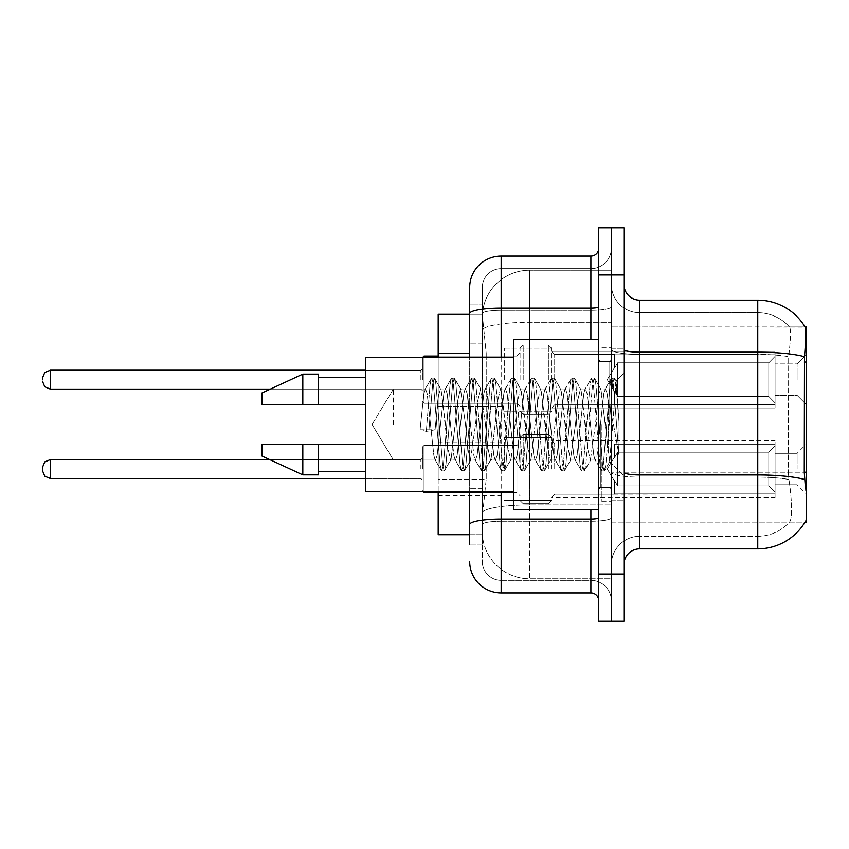 <?xml version="1.0" encoding="UTF-8"?>
<svg xmlns="http://www.w3.org/2000/svg" width="849" height="849" viewBox="0 0 849 849"><rect width="100%" height="100%" fill="white"/><g stroke="black" fill="none" stroke-linecap="round" stroke-linejoin="round"><path stroke-width="0.64" stroke-dasharray="4.25 3.18" d="M806.55 379.641L806.55 354.447L806.55 379.641M797.105 379.641L797.105 363.892L797.105 379.641M806.55 469.051L806.55 443.857L806.55 469.051M797.105 469.051L797.105 453.302L797.105 469.051M504.306 379.641L504.306 348.154L504.306 379.641M438.19 379.641L438.19 352.876L438.19 379.641M504.306 469.051L504.306 437.564L504.306 469.051M438.19 469.051L438.19 442.287L438.19 469.051M551.532 379.641L551.532 348.154L551.532 379.641M551.532 469.051L551.532 437.564L551.532 469.051M775.063 379.641L775.063 351.306L775.063 407.976L775.063 379.641L775.063 407.976L775.063 379.641L775.063 407.976L775.063 379.641L775.063 407.976L775.063 379.641L775.063 407.976L775.063 379.641L775.063 407.976L775.063 379.641L775.063 407.976L775.063 379.641L775.063 407.976L775.063 379.641L775.063 407.976L775.063 379.641L775.063 407.976L775.063 379.641L775.063 407.976L775.063 379.641L775.063 407.976L775.063 379.641L775.063 407.976L775.063 379.641L775.063 407.976L775.063 379.641L775.063 407.976L775.063 379.641L775.063 407.976L775.063 379.641L775.063 407.976L775.063 379.641L775.063 407.976L775.063 379.641L775.063 402.914L768.769 396.504L617.648 396.504L768.769 396.504L768.769 362.778L617.648 362.778L617.648 396.504L617.648 362.778L614.506 368.222L617.648 362.778L768.769 362.778L768.769 396.504L775.063 402.914L775.063 354.755L775.063 404.517L775.063 354.755L614.506 354.755L775.063 354.755L775.063 356.357L768.769 362.778L775.063 356.357L775.063 404.517L614.506 404.517L775.063 404.517L775.063 402.914L768.769 396.504L617.648 396.504L614.506 391.049L617.648 396.504L768.769 396.504L768.769 362.778L617.648 362.778L617.648 396.504L617.648 362.778L614.506 368.222L614.506 354.447L614.506 368.222L617.648 362.778L768.769 362.778L768.769 396.504L775.063 402.914L775.063 354.755L775.063 404.517L775.063 354.755L614.506 354.755L775.063 354.755L775.063 356.357L768.769 362.778L775.063 356.357L775.063 404.517L614.506 404.824L614.506 391.049L614.506 404.517L775.063 404.517L775.063 402.914L768.769 396.504L617.648 396.504L614.506 391.049L617.648 396.504L768.769 396.504L768.769 362.778L617.648 362.778L617.648 396.504L617.648 362.778L614.506 368.222L614.506 354.447L614.506 368.222L617.648 362.778L768.769 362.778L768.769 396.504L775.063 402.914L775.063 354.755L775.063 404.517L775.063 354.755L614.506 354.755L775.063 354.755L775.063 356.357L768.769 362.778L775.063 356.357L775.063 404.517L614.506 404.824L614.506 391.049L614.506 404.517L775.063 404.517L775.063 402.914L768.769 396.504L617.648 396.504L614.506 391.049L617.648 396.504L768.769 396.504L768.769 362.778L617.648 362.778L617.648 396.504L617.648 362.778L614.506 368.222L614.506 354.447L614.506 368.222L617.648 362.778L768.769 362.778L768.769 396.504L775.063 402.914L775.063 354.755L775.063 404.517L775.063 354.755L614.506 354.755L775.063 354.755L775.063 356.357L768.769 362.778L775.063 356.357L775.063 404.517L614.506 404.824L614.506 391.049L614.506 404.517L775.063 404.517L775.063 402.914L768.769 396.504L617.648 396.504L614.506 391.049L617.648 396.504L768.769 396.504L768.769 362.778L617.648 362.778L617.648 396.504L617.648 362.778L614.506 368.222L614.506 354.447L614.506 368.222L617.648 362.778L768.769 362.778L768.769 396.504L775.063 402.914L775.063 354.755L775.063 404.517L775.063 354.755L614.506 354.755L775.063 354.755L775.063 356.357L768.769 362.778L775.063 356.357L775.063 404.517L614.506 404.824L614.506 391.049L614.506 404.517L775.063 404.517L775.063 402.914L768.769 396.504L617.648 396.504L614.506 391.049L617.648 396.504L768.769 396.504L768.769 362.778L617.648 362.778L617.648 396.504L617.648 362.778L614.506 368.222L614.506 354.447L614.506 368.222L617.648 362.778L768.769 362.778L768.769 396.504L775.063 402.914L775.063 354.755L775.063 404.517L775.063 354.755L614.506 354.755L775.063 354.755L775.063 356.357L768.769 362.778L775.063 356.357L775.063 404.517L614.506 404.824L614.506 391.049L614.506 404.517L775.063 404.517L775.063 402.914L768.769 396.504L617.648 396.504L614.506 391.049L617.648 396.504L768.769 396.504L768.769 362.778L617.648 362.778L617.648 396.504L617.648 362.778L614.506 368.222L614.506 354.447L614.506 368.222L617.648 362.778L768.769 362.778L768.769 396.504L775.063 402.914L775.063 354.755L775.063 404.517L775.063 354.755L614.506 354.755L775.063 354.755L775.063 356.357L768.769 362.778L775.063 356.357L775.063 404.517L614.506 404.824L614.506 391.049L614.506 404.517L775.063 404.517L775.063 402.914L768.769 396.504L617.648 396.504L614.506 391.049L617.648 396.504L768.769 396.504L768.769 362.778L617.648 362.778L617.648 396.504L617.648 362.778L614.506 368.222L614.506 354.447L614.506 368.222L617.648 362.778L768.769 362.778L768.769 396.504L775.063 402.914L775.063 354.755L775.063 404.517L775.063 354.755L614.506 354.755L775.063 354.755L775.063 356.357L768.769 362.778L775.063 356.357L775.063 404.517L614.506 404.824L614.506 391.049L614.506 404.517L775.063 404.517L775.063 402.914L768.769 396.504L617.648 396.504L614.506 391.049L617.648 396.504L768.769 396.504L768.769 362.778L617.648 362.778L617.648 396.504L617.648 362.778L614.506 368.222L614.506 354.447L614.506 368.222L617.648 362.778L768.769 362.778L768.769 396.504L775.063 402.914L775.063 354.755L775.063 404.517L775.063 354.755L614.506 354.755L775.063 354.755L775.063 356.357L768.769 362.778L775.063 356.357L775.063 404.517L614.506 404.824L614.506 391.049L614.506 404.517L775.063 404.517L775.063 402.914L768.769 396.504L617.648 396.504L614.506 391.049L617.648 396.504L768.769 396.504L768.769 362.778L617.648 362.778L617.648 396.504L617.648 362.778L614.506 368.222L614.506 354.447L614.506 368.222L617.648 362.778L768.769 362.778L768.769 396.504L775.063 402.914L775.063 354.755L775.063 404.517L775.063 354.755L614.506 354.755L775.063 354.755L775.063 356.357L768.769 362.778L775.063 356.357L775.063 404.517L614.506 404.824L614.506 391.049L614.506 404.517L775.063 404.517L775.063 402.914L768.769 396.504L617.648 396.504L614.506 391.049L617.648 396.504L768.769 396.504L768.769 362.778L617.648 362.778L617.648 396.504L617.648 362.778L614.506 368.222L614.506 354.447L614.506 368.222L617.648 362.778L768.769 362.778L768.769 396.504L775.063 402.914L775.063 354.755L775.063 404.517L775.063 354.755L614.506 354.755L775.063 354.755L775.063 356.357L768.769 362.778L775.063 356.357L775.063 404.517L614.506 404.824L614.506 391.049L614.506 404.517L775.063 404.517L775.063 402.914L768.769 396.504L617.648 396.504L614.506 391.049L617.648 396.504L768.769 396.504L768.769 362.778L617.648 362.778L617.648 396.504L617.648 362.778L614.506 368.222L614.506 354.447L614.506 368.222L617.648 362.778L768.769 362.778L768.769 396.504L775.063 402.914L775.063 354.755L775.063 404.517L775.063 354.755L614.506 354.755L775.063 354.755L775.063 356.357L768.769 362.778L775.063 356.357L775.063 404.517L614.506 404.824L614.506 391.049L614.506 404.517L775.063 404.517L775.063 402.914L768.769 396.504L617.648 396.504L614.506 391.049L617.648 396.504L768.769 396.504L768.769 362.778L617.648 362.778L617.648 396.504L617.648 362.778L614.506 368.222L614.506 354.447L614.506 368.222L617.648 362.778L768.769 362.778L768.769 396.504L775.063 402.914L775.063 354.755L775.063 404.517L775.063 354.755L614.506 354.755L775.063 354.755L775.063 356.357L768.769 362.778L775.063 356.357L775.063 404.517L614.506 404.824L614.506 391.049L614.506 404.517L775.063 404.517L775.063 402.914L768.769 396.504L617.648 396.504L614.506 391.049L617.648 396.504L768.769 396.504L768.769 362.778L617.648 362.778L617.648 396.504L617.648 362.778L614.506 368.222L614.506 354.447L614.506 368.222L617.648 362.778L768.769 362.778L768.769 396.504L775.063 402.914L775.063 354.755L775.063 404.517L775.063 354.755L614.506 354.755L775.063 354.755L775.063 356.357L768.769 362.778L775.063 356.357L775.063 404.517L614.506 404.824L614.506 391.049L614.506 404.517L775.063 404.517L775.063 402.914L768.769 396.504L617.648 396.504L614.506 391.049L617.648 396.504L768.769 396.504L768.769 362.778L617.648 362.778L617.648 396.504L617.648 362.778L614.506 368.222L614.506 354.447L614.506 368.222L617.648 362.778L768.769 362.778L768.769 396.504L775.063 402.914L775.063 354.755L775.063 404.517L775.063 354.755L614.506 354.755L775.063 354.755L775.063 356.357L768.769 362.778L775.063 356.357L775.063 404.517L614.506 404.824L614.506 391.049L614.506 404.517L775.063 404.517L775.063 402.914L768.769 396.504L617.648 396.504L614.506 391.049L617.648 396.504L768.769 396.504L768.769 362.778L617.648 362.778L617.648 396.504L617.648 362.778L614.506 368.222L614.506 354.447L614.506 368.222L617.648 362.778L768.769 362.778L768.769 396.504L775.063 402.914L775.063 354.755L775.063 404.517L775.063 354.755L614.506 354.755L775.063 354.755L775.063 356.357L768.769 362.778L775.063 356.357L775.063 404.517L614.506 404.824L614.506 391.049L614.506 404.517L775.063 404.517L775.063 402.914L768.769 396.504L617.648 396.504L614.506 391.049L617.648 396.504L768.769 396.504L768.769 362.778L617.648 362.778L617.648 396.504L617.648 362.778L614.506 368.222L614.506 354.447L614.506 368.222L617.648 362.778L768.769 362.778L768.769 396.504L775.063 402.914L775.063 354.755L775.063 404.517L775.063 354.755L614.506 354.755L775.063 354.755L775.063 356.357L768.769 362.778L775.063 356.357L775.063 404.517L614.506 404.824L614.506 391.049L614.506 404.517L775.063 404.517L775.063 402.914L768.769 396.504L617.648 396.504L614.506 391.049L617.648 396.504L768.769 396.504L768.769 362.778L617.648 362.778L617.648 396.504L617.648 362.778L614.506 368.222L614.506 354.447L614.506 368.222L617.648 362.778L768.769 362.778L768.769 396.504L775.063 402.914L775.063 354.755L775.063 404.517L775.063 354.755L614.506 354.755L775.063 354.755L775.063 356.357L768.769 362.778L775.063 356.357L775.063 379.641M775.063 469.051L775.063 440.716L775.063 497.387L775.063 444.176L775.063 469.051L775.063 445.767L768.769 452.188L617.648 452.188L617.648 485.915L617.648 452.188L614.506 457.632L617.648 452.188L768.769 452.188L768.769 485.915L768.769 452.188L775.063 445.767L775.063 444.176L614.506 444.176L775.063 444.176L775.063 493.927L775.063 444.176L775.063 469.051L775.063 445.767L768.769 452.188L617.648 452.188L617.648 485.915L614.506 480.47L617.648 485.915L768.769 485.915L775.063 492.335L768.769 485.915L617.648 485.915L617.648 452.188L614.506 457.632L614.506 443.857L614.506 457.632L617.648 452.188L768.769 452.188L768.769 485.915L768.769 452.188L775.063 445.767L775.063 444.176L614.506 444.176L775.063 444.176L775.063 493.927L614.506 493.927L775.063 493.927L775.063 444.176L775.063 469.051L775.063 445.767L768.769 452.188L617.648 452.188L617.648 485.915L614.506 480.47L614.506 494.235L614.506 480.47L617.648 485.915L768.769 485.915L775.063 492.335L768.769 485.915L617.648 485.915L617.648 452.188L614.506 457.632L614.506 443.857L614.506 457.632L617.648 452.188L768.769 452.188L768.769 485.915L768.769 452.188L775.063 445.767L775.063 444.176L614.506 444.176L775.063 444.176L775.063 493.927L614.506 493.927L775.063 493.927L775.063 444.176L775.063 469.051L775.063 445.767L768.769 452.188L617.648 452.188L617.648 485.915L614.506 480.47L614.506 494.235L614.506 480.47L617.648 485.915L768.769 485.915L775.063 492.335L768.769 485.915L617.648 485.915L617.648 452.188L614.506 457.632L614.506 443.857L614.506 457.632L617.648 452.188L768.769 452.188L768.769 485.915L768.769 452.188L775.063 445.767L775.063 444.176L614.506 444.176L775.063 444.176L775.063 493.927L614.506 493.927L775.063 493.927L775.063 444.176L775.063 469.051L775.063 445.767L768.769 452.188L617.648 452.188L617.648 485.915L614.506 480.47L614.506 494.235L614.506 480.47L617.648 485.915L768.769 485.915L775.063 492.335L768.769 485.915L617.648 485.915L617.648 452.188L614.506 457.632L614.506 443.857L614.506 457.632L617.648 452.188L768.769 452.188L768.769 485.915L768.769 452.188L775.063 445.767L775.063 444.176L614.506 444.176L775.063 444.176L775.063 493.927L614.506 493.927L775.063 493.927L775.063 444.176L775.063 469.051L775.063 445.767L768.769 452.188L617.648 452.188L617.648 485.915L614.506 480.47L614.506 494.235L614.506 480.47L617.648 485.915L768.769 485.915L775.063 492.335L768.769 485.915L617.648 485.915L617.648 452.188L614.506 457.632L614.506 443.857L614.506 457.632L617.648 452.188L768.769 452.188L768.769 485.915L768.769 452.188L775.063 445.767L775.063 444.176L614.506 444.176L775.063 444.176L775.063 493.927L614.506 493.927L775.063 493.927L775.063 444.176L775.063 469.051L775.063 445.767L768.769 452.188L617.648 452.188L617.648 485.915L614.506 480.47L614.506 494.235L614.506 480.47L617.648 485.915L768.769 485.915L775.063 492.335L768.769 485.915L617.648 485.915L617.648 452.188L614.506 457.632L614.506 443.857L614.506 457.632L617.648 452.188L768.769 452.188L768.769 485.915L768.769 452.188L775.063 445.767L775.063 444.176L614.506 444.176L775.063 444.176L775.063 493.927L614.506 493.927L775.063 493.927L775.063 444.176L775.063 469.051L775.063 445.767L768.769 452.188L617.648 452.188L617.648 485.915L614.506 480.47L614.506 494.235L614.506 480.47L617.648 485.915L768.769 485.915L775.063 492.335L768.769 485.915L617.648 485.915L617.648 452.188L614.506 457.632L614.506 443.857L614.506 457.632L617.648 452.188L768.769 452.188L768.769 485.915L768.769 452.188L775.063 445.767L775.063 444.176L614.506 444.176L775.063 444.176L775.063 493.927L614.506 493.927L775.063 493.927L775.063 444.176L775.063 469.051L775.063 445.767L768.769 452.188L617.648 452.188L617.648 485.915L614.506 480.47L614.506 494.235L614.506 480.47L617.648 485.915L768.769 485.915L775.063 492.335L768.769 485.915L617.648 485.915L617.648 452.188L614.506 457.632L614.506 443.857L614.506 457.632L617.648 452.188L768.769 452.188L768.769 485.915L768.769 452.188L775.063 445.767L775.063 444.176L614.506 444.176L775.063 444.176L775.063 493.927L614.506 493.927L775.063 493.927L775.063 444.176L775.063 469.051L775.063 445.767L768.769 452.188L617.648 452.188L617.648 485.915L614.506 480.47L614.506 494.235L614.506 480.47L617.648 485.915L768.769 485.915L775.063 492.335L768.769 485.915L617.648 485.915L617.648 452.188L614.506 457.632L614.506 443.857L614.506 457.632L617.648 452.188L768.769 452.188L768.769 485.915L768.769 452.188L775.063 445.767L775.063 444.176L614.506 444.176L775.063 444.176L775.063 493.927L614.506 493.927L775.063 493.927L775.063 444.176L775.063 469.051L775.063 445.767L768.769 452.188L617.648 452.188L617.648 485.915L614.506 480.47L614.506 494.235L614.506 480.47L617.648 485.915L768.769 485.915L775.063 492.335L768.769 485.915L617.648 485.915L617.648 452.188L614.506 457.632L614.506 443.857L614.506 457.632L617.648 452.188L768.769 452.188L768.769 485.915L768.769 452.188L775.063 445.767L775.063 444.176L614.506 444.176L775.063 444.176L775.063 493.927L614.506 493.927L775.063 493.927L775.063 444.176L775.063 469.051L775.063 445.767L768.769 452.188L617.648 452.188L617.648 485.915L614.506 480.47L614.506 494.235L614.506 480.47L617.648 485.915L768.769 485.915L775.063 492.335L768.769 485.915L617.648 485.915L617.648 452.188L614.506 457.632L614.506 443.857L614.506 457.632L617.648 452.188L768.769 452.188L768.769 485.915L768.769 452.188L775.063 445.767L775.063 444.176L614.506 444.176L775.063 444.176L775.063 493.927L614.506 493.927L775.063 493.927L775.063 444.176L775.063 469.051L775.063 445.767L768.769 452.188L617.648 452.188L617.648 485.915L614.506 480.47L614.506 494.235L614.506 480.47L617.648 485.915L768.769 485.915L775.063 492.335L768.769 485.915L617.648 485.915L617.648 452.188L614.506 457.632L614.506 443.857L614.506 457.632L617.648 452.188L768.769 452.188L768.769 485.915L768.769 452.188L775.063 445.767L775.063 444.176L614.506 444.176L775.063 444.176L775.063 493.927L614.506 493.927L775.063 493.927L775.063 444.176L775.063 469.051L775.063 445.767L768.769 452.188L617.648 452.188L617.648 485.915L614.506 480.47L614.506 494.235L614.506 480.47L617.648 485.915L768.769 485.915L775.063 492.335L768.769 485.915L617.648 485.915L617.648 452.188L614.506 457.632L614.506 443.857L614.506 457.632L617.648 452.188L768.769 452.188L768.769 485.915L768.769 452.188L775.063 445.767L775.063 444.176L614.506 444.176L775.063 444.176L775.063 493.927L614.506 493.927L775.063 493.927L775.063 444.176L775.063 469.051L775.063 445.767L768.769 452.188L617.648 452.188L617.648 485.915L614.506 480.47L614.506 494.235L614.506 480.47L617.648 485.915L768.769 485.915L775.063 492.335L768.769 485.915L617.648 485.915L617.648 452.188L614.506 457.632L614.506 443.857L614.506 457.632L617.648 452.188L768.769 452.188L768.769 485.915L768.769 452.188L775.063 445.767L775.063 444.176L614.506 444.176L775.063 444.176L775.063 493.927L614.506 493.927L775.063 493.927L775.063 444.176L775.063 469.051L775.063 445.767L768.769 452.188L617.648 452.188L617.648 485.915L614.506 480.47L614.506 494.235L614.506 480.47L617.648 485.915L768.769 485.915L775.063 492.335L768.769 485.915L617.648 485.915L617.648 452.188L614.506 457.632L614.506 443.857L614.506 457.632L617.648 452.188L768.769 452.188L768.769 485.915L768.769 452.188L775.063 445.767L775.063 444.176L614.506 444.176L775.063 444.176L775.063 493.927L614.506 493.927L775.063 493.927L775.063 444.176L775.063 469.051L775.063 445.767L768.769 452.188L617.648 452.188L617.648 485.915L614.506 480.47L614.506 494.235L614.506 480.47L617.648 485.915L768.769 485.915L775.063 492.335L768.769 485.915L617.648 485.915L617.648 452.188L614.506 457.632L614.506 443.857L614.506 457.632L617.648 452.188L768.769 452.188L768.769 485.915L768.769 452.188L775.063 445.767L775.063 444.176L614.506 444.176L775.063 444.176L775.063 493.927L614.506 493.927L775.063 493.927L775.063 444.176L775.063 469.051L775.063 445.767L768.769 452.188L617.648 452.188L617.648 485.915L614.506 480.47L614.506 494.235L614.506 480.47L617.648 485.915L768.769 485.915L775.063 492.335L768.769 485.915L617.648 485.915L617.648 452.188L614.506 457.632L614.506 443.857L614.506 457.632L617.648 452.188L768.769 452.188L768.769 485.915L768.769 452.188L775.063 445.767L775.063 444.176L614.506 444.176L775.063 444.176L775.063 493.927L614.506 493.927L775.063 493.927L775.063 444.176L775.063 469.051L775.063 445.767L768.769 452.188L617.648 452.188L617.648 485.915L614.506 480.47L614.506 494.235L614.506 480.47L617.648 485.915L768.769 485.915L775.063 492.335L768.769 485.915L617.648 485.915L617.648 452.188L614.506 457.632L614.506 443.857L614.506 457.632L617.648 452.188L768.769 452.188L768.769 485.915L768.769 452.188L775.063 445.767L775.063 444.176L614.506 444.176L775.063 444.176L775.063 493.927L614.506 493.927L775.063 493.927L775.063 469.051M469.677 314.31L482.381 314.31L482.338 314.958A47.226 47.226 0 0 1 529.5 270.237L611.354 270.237L611.354 322.259L611.354 270.237L529.5 270.237L529.5 322.259L529.5 270.237A47.226 47.226 0 0 0 482.338 314.958L482.381 314.31L438.19 314.31L438.19 479.271L486.212 479.271L482.465 515.799L486.212 479.271L486.212 353.333L486.212 479.271L438.19 479.271L438.19 534.69L482.381 534.69L482.274 531.548A47.226 47.226 0 0 0 529.5 578.763L611.354 578.763L611.354 504.868L611.354 578.763L529.5 578.763L529.5 504.868L529.5 578.763A47.226 47.226 0 0 1 482.274 531.548L482.274 521.933L482.381 534.69L469.677 534.69M482.465 515.799L482.274 521.933L482.465 515.799M623.951 564.596L623.951 472.224L623.951 564.596A15.738 15.738 0 0 1 639.69 548.857L757.754 548.857L757.754 477.149A42.503 7.376 180 0 1 788.923 479.505L788.328 472.214L788.923 479.505A42.503 7.376 180 0 0 757.754 477.149L757.754 536.271A42.503 42.503 0 0 0 789.846 521.626C792.159 517.519 792.159 505.611 789.846 485.893L788.923 479.505L789.846 485.893C792.159 505.59 792.159 517.497 789.846 521.626A42.503 42.503 0 0 1 757.754 536.271L757.754 352.176A55.1 9.572 180 0 1 804.491 356.676C805.86 339.526 806.062 329.656 805.117 327.098A55.1 55.1 0 0 0 757.754 300.143L757.754 352.176L639.69 352.176L639.69 300.143L757.754 300.143A55.1 55.1 0 0 1 805.117 327.098L611.354 326.897L806.55 326.897L806.55 522.103L611.354 522.103L611.354 472.214L611.354 522.103L805.001 522.103A55.1 55.1 0 0 0 805.276 521.626L805.001 522.103M806.55 362.024L611.354 362.024L611.354 472.214L611.354 326.897L611.354 362.024L804.268 362.024L804.268 472.214L805.276 485.893C806.868 505.579 806.868 517.497 805.276 521.626C806.868 517.519 806.868 505.611 805.276 485.893M611.354 322.259L611.354 504.868L611.354 322.259L529.5 322.259L611.354 322.259M482.338 314.958L486.212 353.333L482.338 314.958A47.226 47.226 0 0 1 529.5 270.237M438.19 491.401L438.19 357.599M623.951 424.5L623.951 348.939L623.951 424.5M611.354 424.5L611.354 501.632L611.354 424.5M601.909 424.5L601.909 501.632L601.909 424.5M611.354 485.893L611.354 349.438L611.354 485.893M639.69 548.857L639.69 354.362L757.754 354.362L639.69 354.362L639.69 312.729L757.754 312.729L639.69 312.729L639.69 477.149L757.754 477.149L757.754 312.729A42.503 42.503 0 0 1 789.602 327.098A42.503 42.503 0 0 0 757.754 312.729A42.503 42.503 0 0 1 789.602 327.098A42.503 42.503 0 0 0 757.754 312.729L757.754 354.362A42.503 7.376 180 0 1 788.668 356.676L788.328 472.214L788.668 356.676C790.695 339.568 791.013 329.709 789.602 327.098L789.602 327.098C791.013 329.677 790.695 339.536 788.668 356.676A42.503 7.376 180 0 0 757.754 354.362L757.754 477.149L639.69 477.149L639.69 536.271A28.335 28.335 0 0 0 611.354 564.596A28.335 28.335 0 0 1 639.69 536.271L757.754 536.271L639.69 536.271L639.69 352.176A15.738 2.738 0 0 1 623.951 349.438L623.951 472.224L623.951 349.438M611.354 284.404L611.354 349.438L611.354 284.404A28.335 28.335 0 0 0 639.69 312.729A28.335 28.335 0 0 1 611.354 284.404A28.335 28.335 0 0 0 639.69 312.729M611.354 274.959L611.354 227.734L623.951 227.734L623.951 274.959L611.354 274.959L611.354 227.734L598.757 227.734L598.757 274.959L611.354 274.959L611.354 574.041L611.354 274.959M598.757 274.959L598.757 621.266L611.354 621.266L611.354 574.041L611.354 621.266L623.951 621.266L623.951 274.959M804.491 356.676L804.268 362.024L788.328 362.024L804.268 362.024M639.69 300.143A15.738 15.738 0 0 1 623.951 284.404M805.001 326.897L789.432 326.897L805.001 326.897M469.677 544.135L482.274 544.135L482.274 304.865L482.274 544.135L469.677 544.135L469.677 488.716L469.677 524.502A31.487 5.465 180 0 1 501.165 519.036L590.893 519.036L590.893 592.931A7.874 7.874 0 0 1 598.757 600.805L598.757 248.195L598.757 600.805M469.677 561.454A31.487 31.487 0 0 0 501.165 592.931L501.165 580.345A18.89 18.89 0 0 1 482.274 561.454L482.274 313.568L482.274 561.454A18.89 18.89 0 0 0 501.165 580.345L590.893 580.345L590.893 529.967L590.893 580.345L501.165 580.345L501.165 521.222L590.893 521.222L590.893 529.967L590.893 521.222A20.461 3.555 0 0 0 611.354 517.667L611.354 306.733L611.354 517.667A20.461 3.555 0 0 1 590.893 521.222L590.893 310.288L590.893 521.222L501.165 521.222L501.165 268.655L590.893 268.655A20.461 20.461 0 0 0 611.354 248.195L611.354 306.733L611.354 248.195A20.461 20.461 0 0 1 590.893 268.655L590.893 310.288L590.893 268.655A20.461 20.461 0 0 0 611.354 248.195M598.757 424.5L598.757 509.506L598.757 424.5M482.274 287.546A18.89 18.89 0 0 1 501.165 268.655A18.89 18.89 0 0 0 482.274 287.546L482.274 313.568L482.274 287.546A18.89 18.89 0 0 1 501.165 268.655L501.165 256.069A31.487 31.487 0 0 0 469.677 287.546A31.487 31.487 0 0 1 501.165 256.069L590.893 256.069A7.874 7.874 0 0 0 598.757 248.195A7.874 7.874 0 0 1 590.893 256.069L590.893 519.036A7.874 1.369 0 0 0 598.757 517.667M501.165 592.931L590.893 592.931M598.757 306.733A7.874 1.369 -0 0 1 590.893 308.102L501.165 308.102A31.487 5.465 180 0 0 469.677 313.568L469.677 304.865L482.274 304.865L469.677 304.865L469.677 524.502M469.677 491.401L469.677 357.599M501.165 268.655L590.893 268.655M611.354 600.805A20.461 20.461 0 0 0 590.893 580.345A20.461 20.461 0 0 1 611.354 600.805A20.461 20.461 0 0 0 590.893 580.345M422.452 469.051L422.452 447.009L422.452 469.051M42.45 469.051L42.45 467.47L42.45 469.051M520.055 469.051L520.055 437.564L520.055 469.051M422.452 379.641L422.452 357.599L422.452 379.641M42.45 379.641L42.45 378.06L42.45 379.641M520.055 379.641L520.055 348.154L520.055 379.641M393.458 424.5L393.458 388.916L393.458 424.5M598.757 509.506L513.751 509.506L513.751 339.494L513.751 491.401L513.751 339.494L598.757 339.494M513.751 491.401L365.781 491.401L365.781 357.599L365.781 424.5L365.781 357.599L513.751 357.599M430.517 424.5L427.185 393.681L425.519 388.916L423.853 393.681L420.085 429.764L426.325 431.366L435.07 429.764L420.085 429.764L426.325 431.366L435.07 429.764L420.085 429.764L423.853 393.681L424.999 389.362L431.366 378.442L430.103 384.31L426.325 431.366L430.103 384.31L431.77 378.092L424.999 389.362L425.519 388.916L427.185 393.681L433.85 455.319L434.996 459.638L433.85 455.319L430.517 424.5M450.511 424.5L447.179 393.681L445.513 388.916L444.993 389.362L443.847 393.681L437.182 455.319L435.516 460.084L434.996 459.638L441.363 470.558L440.1 464.69L433.436 384.31L431.77 378.092L434.274 378.092L432.608 384.31L428.83 431.366L432.608 384.31L434.677 378.442L431.77 378.092L433.436 384.31L440.1 464.69L441.767 470.908L434.996 459.638L435.516 460.084L437.182 455.319L443.847 393.681L444.993 389.362L451.35 378.442L450.097 384.31L443.433 464.69L441.767 470.908L444.26 470.908L442.605 464.69L435.94 384.31L434.677 378.442L441.045 389.362L440.514 388.916L438.498 395.645L435.07 429.764L438.498 395.645L440.514 388.916L445.513 388.916L451.35 378.442L450.097 384.31L443.433 464.69L441.767 470.908L444.26 470.908L442.605 464.69L435.94 384.31L434.677 378.442L440.514 388.916L445.513 388.916L447.179 393.681L453.844 455.319L454.979 459.638L453.844 455.319L450.511 424.5M445.513 424.5L441.045 389.362L447.773 447.54L450.543 460.084L447.773 447.54L445.513 424.5M470.505 424.5L467.173 393.681L465.507 388.916L464.976 389.362L463.841 393.681L457.176 455.319L455.51 460.084L454.979 459.638L461.347 470.558L460.094 464.69L453.43 384.31L451.35 378.442L454.257 378.092L452.591 384.31L445.927 464.69L444.26 470.908L451.042 459.638L455.51 460.084L461.347 470.558L460.094 464.69L453.43 384.31L451.764 378.092L454.257 378.092L452.591 384.31L445.927 464.69L444.674 470.558L450.543 460.084L455.51 460.084L457.176 455.319L463.841 393.681L464.976 389.362L471.344 378.442L470.091 384.31L463.427 464.69L461.347 470.558L464.254 470.908L462.588 464.69L455.924 384.31L454.257 378.092L461.018 389.33L454.671 378.442L455.924 384.31L462.588 464.69L464.668 470.558L461.76 470.908L463.427 464.69L470.091 384.31L471.757 378.092L464.976 389.362L465.507 388.916L467.173 393.681L473.838 455.319L474.973 459.638L473.838 455.319L470.505 424.5M465.507 424.5L460.476 388.916L458.067 399.359L451.042 459.638L458.067 399.359L460.476 388.916L465.507 388.916L460.476 388.916L465.507 424.5L468.075 449.8L470.442 460.084L468.075 449.8L465.507 424.5M490.499 424.5L487.167 393.681L485.501 388.916L484.97 389.362L483.834 393.681L477.17 455.319L475.504 460.084L474.973 459.638L481.341 470.558L480.088 464.69L473.424 384.31L471.757 378.092L474.251 378.092L472.585 384.31L465.921 464.69L464.668 470.558L471.015 459.68L464.668 470.558L465.921 464.69L472.585 384.31L474.665 378.442L471.757 378.092L473.424 384.31L480.088 464.69L481.754 470.908L474.973 459.638L475.504 460.084L477.17 455.319L483.834 393.681L484.97 389.362L491.338 378.442L490.085 384.31L483.421 464.69L481.754 470.908L484.248 470.908L482.582 464.69L475.918 384.31L474.665 378.442L481.001 389.32L474.665 378.442L475.918 384.31L482.582 464.69L484.662 470.558L481.754 470.908L483.421 464.69L490.085 384.31L491.751 378.092L484.97 389.362L485.501 388.916L487.167 393.681L493.831 455.319L494.967 459.638L493.831 455.319L490.499 424.5M485.501 424.5L480.438 388.916L477.891 400.41L475.525 424.5L470.442 460.084L475.504 460.084L470.442 460.084L475.525 424.5L477.891 400.41L480.438 388.916L485.501 388.916L480.438 388.916L485.501 424.5L487.528 446.372L490.499 460.084L487.528 446.372L485.501 424.5M510.493 424.5L507.161 393.681L505.495 388.916L504.964 389.362L503.828 393.681L497.164 455.319L495.498 460.084L494.967 459.638L501.334 470.558L500.072 464.69L493.418 384.31L491.751 378.092L494.245 378.092L492.579 384.31L485.915 464.69L484.662 470.558L491.019 459.638L495.498 460.084L501.334 470.558L500.072 464.69L493.418 384.31L491.751 378.092L494.245 378.092L492.579 384.31L485.915 464.69L484.662 470.558L490.499 460.084L495.498 460.084L497.164 455.319L503.828 393.681L504.964 389.362L511.331 378.442L510.069 384.31L503.404 464.69L501.334 470.558L504.242 470.908L502.576 464.69L495.912 384.31L494.245 378.092L501.016 389.362L500.507 388.916L498.034 399.221L491.019 459.638L498.034 399.221L500.507 388.916L505.495 388.916L511.331 378.442L510.069 384.31L503.404 464.69L501.738 470.908L504.242 470.908L502.576 464.69L495.912 384.31L494.649 378.442L500.507 388.916L505.495 388.916L507.161 393.681L513.825 455.319L514.961 459.638L513.825 455.319L510.493 424.5M505.495 424.5L501.016 389.362L507.224 443.465L510.482 460.084L507.224 443.465L505.495 424.5M530.476 424.5L527.144 393.681L525.478 388.916L524.958 389.362L523.812 393.681L517.158 455.319L515.492 460.084L514.961 459.638L521.328 470.558L520.066 464.69L513.401 384.31L511.331 378.442L514.239 378.092L512.573 384.31L505.908 464.69L504.242 470.908L511.013 459.638L515.492 460.084L521.328 470.558L520.066 464.69L513.401 384.31L511.735 378.092L514.239 378.092L512.573 384.31L505.908 464.69L504.646 470.558L510.482 460.084L515.492 460.084L517.158 455.319L523.812 393.681L524.958 389.362L531.325 378.442L530.063 384.31L523.398 464.69L521.328 470.558L524.236 470.908L522.57 464.69L515.905 384.31L514.239 378.092L521.01 389.362L520.49 388.916L517.996 399.338L511.002 459.638L517.996 399.338L520.49 388.916L525.478 388.916L531.325 378.442L530.063 384.31L523.398 464.69L521.732 470.908L524.236 470.908L522.57 464.69L515.905 384.31L514.643 378.442L520.49 388.916L525.478 388.916L527.144 393.681L533.809 455.319L534.955 459.638L533.809 455.319L530.476 424.5M525.478 424.5L521.01 389.362L527.176 443.019L530.487 460.084L527.176 443.019L525.478 424.5M550.47 424.5L547.138 393.681L545.472 388.916L544.952 389.362L543.806 393.681L537.141 455.319L535.475 460.084L534.955 459.638L541.322 470.558L540.06 464.69L533.395 384.31L531.325 378.442L534.233 378.092L532.567 384.31L525.902 464.69L524.236 470.908L531.007 459.638L535.475 460.084L541.322 470.558L540.06 464.69L533.395 384.31L531.729 378.092L534.233 378.092L532.567 384.31L525.902 464.69L524.64 470.558L530.487 460.084L535.475 460.084L537.141 455.319L543.806 393.681L544.952 389.362L551.309 378.442L550.056 384.31L543.392 464.69L541.322 470.558L544.23 470.908L542.564 464.69L535.899 384.31L534.233 378.092L540.993 389.351L540.473 388.916L537.873 400.526L531.007 459.638L537.873 400.526L540.473 388.916L545.472 388.916L551.309 378.442L550.056 384.31L543.392 464.69L541.726 470.908L544.23 470.908L542.564 464.69L535.899 384.31L534.637 378.442L540.473 388.916L545.472 388.916L547.138 393.681L553.803 455.319L554.949 459.638L553.803 455.319L550.47 424.5M545.472 424.5L540.983 389.362L547.488 446.298L550.47 460.084L547.488 446.298L545.472 424.5M570.464 424.5L567.132 393.681L565.466 388.916L564.935 389.362L563.8 393.681L557.135 455.319L555.469 460.084L554.949 459.638L561.306 470.558L560.053 464.69L553.389 384.31L551.309 378.442L554.217 378.092L552.55 384.31L545.896 464.69L544.23 470.908L551.001 459.638L555.469 460.084L561.306 470.558L560.053 464.69L553.389 384.31L551.723 378.092L554.217 378.092L552.55 384.31L545.896 464.69L544.634 470.558L550.47 460.084L555.469 460.084L557.135 455.319L563.8 393.681L564.935 389.362L571.303 378.442L570.05 384.31L563.386 464.69L561.306 470.558L564.214 470.908L562.547 464.69L555.883 384.31L554.217 378.092L560.998 389.362L560.467 388.916L557.666 401.216L551.001 459.638L557.666 401.216L560.467 388.916L565.466 388.916L571.303 378.442L570.05 384.31L563.386 464.69L561.72 470.908L564.214 470.908L562.547 464.69L555.883 384.31L554.63 378.442L560.467 388.916L565.466 388.916L567.132 393.681L573.797 455.319L574.932 459.638L573.797 455.319L570.464 424.5M565.466 424.5L560.998 389.362L567.079 442.244L570.411 460.084L567.079 442.244L565.466 424.5M590.458 424.5L587.126 393.681L585.46 388.916L584.929 389.362L583.794 393.681L577.129 455.319L575.463 460.084L574.932 459.638L581.3 470.558L580.047 464.69L573.383 384.31L571.303 378.442L574.211 378.092L572.544 384.31L565.88 464.69L564.214 470.908L570.974 459.67L564.627 470.558L565.88 464.69L572.544 384.31L574.624 378.442L571.717 378.092L573.383 384.31L580.047 464.69L581.714 470.908L574.932 459.638L575.463 460.084L577.129 455.319L583.794 393.681L584.929 389.362L591.297 378.442L590.044 384.31L583.38 464.69L581.714 470.908L584.208 470.908L582.541 464.69L575.877 384.31L574.624 378.442L580.981 389.362L580.472 388.916L577.967 399.338L575.463 424.5L570.411 460.084L575.463 460.084L570.411 460.084L575.463 424.5L577.967 399.338L580.472 388.916L585.46 388.916L591.297 378.442L590.044 384.31L583.38 464.69L581.714 470.908L584.208 470.908L582.541 464.69L575.877 384.31L574.624 378.442L580.472 388.916L585.46 388.916L587.126 393.681L593.791 455.319L594.926 459.638L593.791 455.319L590.458 424.5M585.46 424.5L580.981 389.362L587.879 449.609L590.373 460.084L587.879 449.609L585.46 424.5M608.234 401.938L608.202 451.392L605.454 424.5L600.455 388.916L597.866 399.677L595.467 424.5L590.373 460.084L595.457 460.084L601.294 470.558L600.031 464.69L593.377 384.31L591.297 378.442L594.204 378.092L592.538 384.31L585.874 464.69L584.208 470.908L590.957 459.68L584.621 470.558L585.874 464.69L592.538 384.31L594.608 378.442L591.711 378.092L593.377 384.31L600.031 464.69L601.697 470.908L594.926 459.638L595.457 460.084L597.123 455.319L600.455 424.5L597.123 455.319L595.457 460.084L590.373 460.084L595.467 424.5L597.866 399.677L600.455 388.916L605.454 388.916L603.788 393.681L600.455 424.5L603.788 393.681L604.923 389.362L611.291 378.442L610.028 384.31L603.363 464.69L601.697 470.908L604.201 470.908L602.535 464.69L595.871 384.31L594.608 378.442L600.975 389.362L605.454 388.916L611.291 378.442L610.028 384.31L603.363 464.69L601.697 470.908L604.201 470.908L602.535 464.69L595.871 384.31L594.608 378.442L600.975 389.362L609.624 461.506L616.236 381.254L619.027 421.836L619.027 455.255L613.509 424.5L608.234 401.938L608.202 451.392L609.943 461.389L615.96 381.159L619.027 421.836L615.865 384.31L614.198 378.092L612.532 384.31L605.868 464.69L604.201 470.908L605.868 464.69L612.532 384.31L614.198 378.092L615.865 384.31L619.027 421.836L619.027 455.255L613.36 384.31L611.291 378.442L614.198 378.092L611.694 378.092L613.36 384.31L619.027 455.255L613.509 424.5L608.234 401.938L607.12 393.681L605.454 388.916L607.12 393.681L608.234 401.938M365.781 404.824L365.781 377.274L365.781 404.824L318.555 404.824L318.555 377.274L318.555 404.824L365.781 404.824L365.781 377.274L365.781 404.824L318.555 404.824L318.555 374.122L318.555 404.824L302.817 404.824L302.817 374.122L302.817 404.824L261.885 404.824L261.885 393.013L261.885 404.824L318.555 404.824L318.555 374.122L302.817 374.122L302.817 404.824L261.885 404.824L261.885 393.013L302.817 374.122M261.885 444.176L261.885 455.987L302.817 474.878L302.817 444.176L318.555 444.176L318.555 471.726L318.555 444.176L365.781 444.176L365.781 471.726L365.781 444.176L318.555 444.176L318.555 474.878L318.555 444.176L302.817 444.176L302.817 474.878L302.817 444.176L261.885 444.176L261.885 455.987L261.885 444.176L318.555 444.176L318.555 471.726L318.555 444.176L365.781 444.176L365.781 471.726L365.781 444.176M318.555 404.824L302.817 404.824M272.306 444.176L302.817 444.176M302.817 474.878L318.555 474.878L318.555 444.176M614.506 480.47L614.506 494.235L614.506 480.47L617.648 485.915L614.506 480.47L614.506 493.927L775.063 493.927L614.506 494.235L614.506 480.47M614.506 444.176L614.506 457.632L614.506 444.176M617.648 485.915L768.769 485.915L775.063 492.335L768.769 485.915L617.648 485.915M614.506 404.517L614.506 391.049L614.506 404.517L775.063 404.517L614.506 404.824L614.506 391.049L617.648 396.504L614.506 391.049L614.506 404.517M614.506 368.222L614.506 354.447L614.506 368.222M775.063 404.517L775.063 402.914L775.063 404.517M529.5 504.868A47.226 8.203 180 0 0 482.837 511.798A47.226 8.203 180 0 1 529.5 504.868L611.354 504.868L529.5 504.868L529.5 322.259L529.5 504.868M806.55 472.214L611.354 472.214A28.335 4.924 0 0 0 639.69 477.149A28.335 4.924 0 0 1 611.354 472.224L804.268 472.214M483.506 328.605A47.226 8.203 180 0 1 529.5 322.259A47.226 8.203 180 0 0 483.506 328.605M482.274 531.548A47.226 47.226 0 0 0 529.5 578.763M469.677 353.333L438.19 353.333M804.661 479.505A55.1 9.572 180 0 0 757.754 474.962L639.69 474.962A15.738 2.738 0 0 1 623.951 472.224M623.951 574.041L598.757 574.041M611.354 349.438A28.335 4.924 0 0 0 639.69 354.362A28.335 4.924 0 0 1 611.354 349.438M611.354 564.596A28.335 28.335 0 0 1 639.69 536.271M501.165 357.599L501.165 491.401M590.893 509.506L590.893 339.494M501.165 310.288L590.893 310.288A20.461 3.555 0 0 0 611.354 306.733A20.461 3.555 0 0 1 590.893 310.288L501.165 310.288A18.89 3.279 180 0 0 482.274 313.568A18.89 3.279 180 0 1 501.165 310.288M501.165 521.222A18.89 3.279 180 0 0 482.274 524.502A18.89 3.279 180 0 1 501.165 521.222M501.165 580.345A18.89 18.89 0 0 1 482.274 561.454M482.274 488.716L469.677 488.716L482.274 488.716M482.274 343.887L469.677 343.887L482.274 343.887M424.033 492.664L422.452 491.083L424.033 492.664L516.903 492.664L424.033 492.664L422.452 491.083L424.033 492.664L516.903 492.664L424.033 492.664L422.452 491.083L424.033 492.664L516.903 492.664L424.033 492.664L422.452 491.083L424.033 492.664L516.903 492.664L424.033 492.664L422.452 491.083L424.033 492.664L516.903 492.664L424.033 492.664L422.452 491.083L424.033 492.664L516.903 492.664L424.033 492.664L422.452 491.083L424.033 492.664L516.903 492.664L424.033 492.664L422.452 491.083L424.033 492.664L516.903 492.664L424.033 492.664L422.452 491.083L424.033 492.664L516.903 492.664L516.903 445.438L516.903 492.664L516.903 445.438L516.903 492.664L516.903 445.438L516.903 492.664L516.903 445.438L516.903 492.664L516.903 445.438L516.903 492.664L516.903 445.438L516.903 492.664L516.903 445.438L516.903 492.664L516.903 445.438L516.903 492.664L516.903 445.438L516.903 492.664L516.903 445.438L516.903 492.664L516.903 445.438L516.903 492.664L516.903 445.438L516.903 492.664L516.903 445.438L516.903 492.664L516.903 445.438L516.903 492.664L516.903 445.438L516.903 492.664L516.903 445.438L516.903 492.664L516.903 445.438L516.903 492.664L516.903 445.438L516.903 492.664L516.903 469.051L516.903 492.664L424.033 492.664L424.033 445.438L424.033 491.401M420.881 469.051L420.881 459.606L420.881 469.051M50.324 478.496L44.795 476.236L42.45 470.622L44.795 476.236L50.324 478.496L420.881 478.496L50.324 478.496L44.795 476.236L42.45 470.622L44.795 476.236L50.324 478.496L420.881 478.496L50.324 478.496L44.795 476.236L42.45 470.622L44.795 476.236L50.324 478.496L420.881 478.496L50.324 478.496L44.795 476.236L42.45 470.622L44.795 476.236L50.324 478.496L420.881 478.496L50.324 478.496L44.795 476.236L42.45 470.622L44.795 476.236L50.324 478.496L420.881 478.496L50.324 478.496L44.795 476.236L42.45 470.622L44.795 476.236L50.324 478.496L420.881 478.496L50.324 478.496L44.795 476.236L42.45 470.622L44.795 476.236L50.324 478.496L420.881 478.496L50.324 478.496L44.795 476.236L42.45 470.622L44.795 476.236L50.324 478.496L420.881 478.496L50.324 478.496L44.795 476.236L42.45 470.622L44.795 476.236L50.324 478.496L420.881 478.496L50.324 478.496L50.324 459.606L50.324 478.496L50.324 459.606L50.324 478.496L50.324 459.606L50.324 478.496L50.324 459.606L50.324 478.496L50.324 459.606L50.324 478.496L50.324 459.606L50.324 478.496L50.324 459.606L50.324 478.496L50.324 459.606L50.324 478.496L50.324 459.606L50.324 478.496L50.324 459.606L50.324 478.496L50.324 459.606L50.324 478.496L50.324 459.606L50.324 478.496L50.324 459.606L50.324 478.496L50.324 459.606L50.324 478.496L50.324 459.606L50.324 478.496L50.324 459.606L50.324 478.496L50.324 459.606L50.324 478.496L50.324 459.606L50.324 478.496L50.324 459.606L44.795 461.867L42.45 467.47L44.795 461.867L50.324 459.606L420.881 459.606L422.452 458.025M554.684 469.051L554.684 443.857L554.684 469.051M548.39 469.051L548.39 434.412L548.39 469.051M523.196 469.051L523.196 434.412L523.196 469.051M424.033 357.599L424.033 403.254L424.033 356.028L424.033 403.254L424.033 356.028L424.033 403.254L424.033 356.028L424.033 403.254L424.033 356.028L424.033 403.254L424.033 356.028L424.033 403.254L424.033 356.028L424.033 403.254L424.033 356.028L424.033 403.254L424.033 356.028L424.033 403.254L424.033 356.028L424.033 403.254L424.033 356.028L424.033 403.254L424.033 356.028L424.033 403.254L424.033 356.028L424.033 403.254L424.033 356.028L424.033 403.254L424.033 356.028L424.033 403.254L424.033 356.028L424.033 403.254L424.033 356.028L424.033 403.254L424.033 356.028L424.033 403.254L424.033 356.028L516.903 356.028L516.903 403.254L516.903 356.028L516.903 403.254L516.903 356.028L516.903 403.254L516.903 356.028L516.903 403.254L516.903 356.028L516.903 403.254L516.903 356.028L516.903 403.254L516.903 356.028L516.903 403.254L516.903 356.028L516.903 403.254L516.903 356.028L516.903 403.254L516.903 356.028L516.903 403.254L516.903 356.028L516.903 403.254L516.903 356.028L516.903 403.254L516.903 356.028L516.903 403.254L516.903 356.028L516.903 403.254L516.903 356.028L516.903 403.254L516.903 356.028L516.903 403.254L516.903 356.028L516.903 403.254L516.903 356.028L520.055 352.876L516.903 356.028L520.055 352.876L516.903 356.028L520.055 352.876L516.903 356.028L520.055 352.876L516.903 356.028L520.055 352.876L516.903 356.028L520.055 352.876L516.903 356.028L520.055 352.876L516.903 356.028L520.055 352.876L516.903 356.028L520.055 352.876L516.903 356.028L424.033 356.028L422.452 357.599L424.033 356.028L516.903 356.028L424.033 356.028L422.452 357.599L424.033 356.028L516.903 356.028L424.033 356.028L422.452 357.599L424.033 356.028L516.903 356.028L424.033 356.028L422.452 357.599L424.033 356.028L516.903 356.028L424.033 356.028L422.452 357.599L424.033 356.028L516.903 356.028L424.033 356.028L422.452 357.599L424.033 356.028L516.903 356.028L424.033 356.028L422.452 357.599L424.033 356.028L516.903 356.028L424.033 356.028L422.452 357.599L424.033 356.028L516.903 356.028L438.19 356.028M420.881 379.641L420.881 370.196L420.881 379.641M42.45 381.212L44.795 386.815L50.324 389.086L420.881 389.086L50.324 389.086L44.795 386.815L42.45 381.212L44.795 386.815L50.324 389.086L420.881 389.086L50.324 389.086L44.795 386.815L42.45 381.212L44.795 386.815L50.324 389.086L420.881 389.086L50.324 389.086L44.795 386.815L42.45 381.212L44.795 386.815L50.324 389.086L420.881 389.086L50.324 389.086L44.795 386.815L42.45 381.212L44.795 386.815L50.324 389.086L420.881 389.086L50.324 389.086L44.795 386.815L42.45 381.212L44.795 386.815L50.324 389.086L420.881 389.086L50.324 389.086L44.795 386.815L42.45 381.212L44.795 386.815L50.324 389.086L420.881 389.086L50.324 389.086L44.795 386.815L42.45 381.212L44.795 386.815L50.324 389.086L420.881 389.086L50.324 389.086L44.795 386.815L42.45 381.212L44.795 386.815L50.324 389.086L50.324 370.196L50.324 389.086L50.324 370.196L50.324 389.086L50.324 370.196L50.324 389.086L50.324 370.196L50.324 389.086L50.324 370.196L50.324 389.086L50.324 370.196L50.324 389.086L50.324 370.196L50.324 389.086L50.324 370.196L50.324 389.086L50.324 370.196L50.324 389.086L50.324 370.196L50.324 389.086L50.324 370.196L50.324 389.086L50.324 370.196L50.324 389.086L50.324 370.196L50.324 389.086L50.324 370.196L50.324 389.086L50.324 370.196L50.324 389.086L50.324 370.196L50.324 389.086L50.324 370.196L50.324 379.641L50.324 370.196L420.881 370.196L422.452 368.615L420.881 370.196L422.452 368.615L420.881 370.196L422.452 368.615L420.881 370.196L422.452 368.615L420.881 370.196L422.452 368.615L420.881 370.196L422.452 368.615L420.881 370.196L422.452 368.615L420.881 370.196L422.452 368.615L420.881 370.196L422.452 368.615L420.881 370.196L50.324 370.196L44.795 372.456L42.45 378.06L44.795 372.456L50.324 370.196L420.881 370.196L50.324 370.196L44.795 372.456L42.45 378.06L44.795 372.456L50.324 370.196L420.881 370.196L50.324 370.196L44.795 372.456L42.45 378.06L44.795 372.456L50.324 370.196L420.881 370.196L50.324 370.196L44.795 372.456L42.45 378.06L44.795 372.456L50.324 370.196L420.881 370.196L50.324 370.196L44.795 372.456L42.45 378.06L44.795 372.456L50.324 370.196L420.881 370.196L50.324 370.196L44.795 372.456L42.45 378.06L44.795 372.456L50.324 370.196L420.881 370.196L50.324 370.196L44.795 372.456L42.45 378.06L44.795 372.456L50.324 370.196L420.881 370.196L50.324 370.196L44.795 372.456L42.45 378.06L44.795 372.456L50.324 370.196L365.781 370.196M554.684 379.641L554.684 354.447L554.684 379.641M548.39 379.641L548.39 345.002L548.39 379.641M523.196 379.641L523.196 345.002L523.196 379.641M609.784 424.5L609.784 361.536L609.784 424.5M600.339 424.5L600.339 487.464L600.339 424.5M516.903 469.051L516.903 445.438L516.903 469.051M516.903 379.641L516.903 403.254L516.903 379.641M797.105 363.892L806.55 354.447L797.105 363.892L806.55 354.447L797.105 363.892L806.55 354.447L797.105 363.892L806.55 354.447L797.105 363.892L806.55 354.447L797.105 363.892L806.55 354.447L797.105 363.892L806.55 354.447L797.105 363.892L806.55 354.447L797.105 363.892L806.55 354.447L797.105 363.892L775.063 363.892L797.105 363.892M775.063 453.302L797.105 453.302L775.063 453.302L797.105 453.302L775.063 453.302L797.105 453.302L775.063 453.302L797.105 453.302L775.063 453.302L797.105 453.302L775.063 453.302L797.105 453.302L775.063 453.302L797.105 453.302L775.063 453.302L797.105 453.302L775.063 453.302L797.105 453.302L775.063 453.302L797.105 453.302L806.55 443.857M438.19 352.876L504.306 352.876L438.19 352.876M438.19 442.287L504.306 442.287M504.306 348.154L551.532 348.154L504.306 348.154M504.306 437.564L551.532 437.564L504.306 437.564L551.532 437.564L504.306 437.564L551.532 437.564L504.306 437.564L551.532 437.564L504.306 437.564L551.532 437.564L504.306 437.564L551.532 437.564L504.306 437.564L551.532 437.564L504.306 437.564L551.532 437.564L504.306 437.564L551.532 437.564L504.306 437.564L551.532 437.564L548.39 434.412L551.532 437.564L548.39 434.412L551.532 437.564L548.39 434.412L551.532 437.564L548.39 434.412L551.532 437.564L548.39 434.412L551.532 437.564L548.39 434.412L551.532 437.564L548.39 434.412L551.532 437.564L548.39 434.412L551.532 437.564L548.39 434.412L551.532 437.564L548.39 434.412L523.196 434.412L520.055 437.564L523.196 434.412L548.39 434.412L523.196 434.412L520.055 437.564L523.196 434.412L548.39 434.412L523.196 434.412L520.055 437.564L523.196 434.412L548.39 434.412L523.196 434.412L520.055 437.564L523.196 434.412L548.39 434.412L523.196 434.412L520.055 437.564L523.196 434.412L548.39 434.412L523.196 434.412L520.055 437.564L523.196 434.412L548.39 434.412L523.196 434.412L520.055 437.564L523.196 434.412L548.39 434.412L523.196 434.412L520.055 437.564L523.196 434.412L548.39 434.412L523.196 434.412L520.055 437.564L523.196 434.412L548.39 434.412L523.196 434.412L520.055 437.564M551.532 351.306L775.063 351.306L551.532 351.306L775.063 351.306L551.532 351.306L775.063 351.306L551.532 351.306L775.063 351.306L551.532 351.306L775.063 351.306L551.532 351.306L775.063 351.306L551.532 351.306L775.063 351.306L551.532 351.306L775.063 351.306L551.532 351.306L775.063 351.306L551.532 351.306L554.684 354.447L614.506 354.447L554.684 354.447L551.532 351.306L554.684 354.447L614.506 354.447L554.684 354.447L551.532 351.306L554.684 354.447L614.506 354.447L554.684 354.447L551.532 351.306L554.684 354.447L614.506 354.447L554.684 354.447L551.532 351.306L554.684 354.447L614.506 354.447L554.684 354.447L551.532 351.306L554.684 354.447L614.506 354.447L554.684 354.447L551.532 351.306L554.684 354.447L614.506 354.447L554.684 354.447L551.532 351.306L554.684 354.447L614.506 354.447L554.684 354.447L551.532 351.306L554.684 354.447L614.506 354.447L554.684 354.447L551.532 351.306M614.506 443.857L554.684 443.857L551.532 440.716L554.684 443.857L614.506 443.857L554.684 443.857L551.532 440.716L554.684 443.857L614.506 443.857L554.684 443.857L551.532 440.716L554.684 443.857L614.506 443.857L554.684 443.857L551.532 440.716L554.684 443.857L614.506 443.857L554.684 443.857L551.532 440.716L554.684 443.857L614.506 443.857L554.684 443.857L551.532 440.716L554.684 443.857L614.506 443.857L554.684 443.857L551.532 440.716L554.684 443.857L614.506 443.857L554.684 443.857L551.532 440.716L554.684 443.857L614.506 443.857L554.684 443.857L551.532 440.716L554.684 443.857L614.506 443.857L554.684 443.857L551.532 440.716L775.063 440.716M775.063 484.79L797.105 484.79L775.063 484.79L797.105 484.79L775.063 484.79L797.105 484.79L775.063 484.79L797.105 484.79L775.063 484.79L797.105 484.79L775.063 484.79L797.105 484.79L775.063 484.79L797.105 484.79L775.063 484.79L797.105 484.79L775.063 484.79L797.105 484.79L775.063 484.79L797.105 484.79L806.55 494.235M775.063 395.379L797.105 395.379L806.55 404.824L797.105 395.379L806.55 404.824L797.105 395.379L806.55 404.824L797.105 395.379L806.55 404.824L797.105 395.379L806.55 404.824L797.105 395.379L806.55 404.824L797.105 395.379L806.55 404.824L797.105 395.379L806.55 404.824L797.105 395.379L806.55 404.824L797.105 395.379L775.063 395.379M614.506 494.235L554.684 494.235L551.532 497.387L554.684 494.235L614.506 494.235L554.684 494.235L551.532 497.387L554.684 494.235L614.506 494.235L554.684 494.235L551.532 497.387L554.684 494.235L614.506 494.235L554.684 494.235L551.532 497.387L554.684 494.235L614.506 494.235L554.684 494.235L551.532 497.387L554.684 494.235L614.506 494.235L554.684 494.235L551.532 497.387L554.684 494.235L614.506 494.235L554.684 494.235L551.532 497.387L554.684 494.235L614.506 494.235L554.684 494.235L551.532 497.387L554.684 494.235L614.506 494.235L554.684 494.235L551.532 497.387L554.684 494.235L614.506 494.235L554.684 494.235L551.532 497.387L775.063 497.387M551.532 407.976L775.063 407.976L551.532 407.976L775.063 407.976L551.532 407.976L775.063 407.976L551.532 407.976L775.063 407.976L551.532 407.976L775.063 407.976L551.532 407.976L775.063 407.976L551.532 407.976L775.063 407.976L551.532 407.976L775.063 407.976L551.532 407.976L775.063 407.976L551.532 407.976L554.684 404.824L614.506 404.824L554.684 404.824L551.532 407.976L554.684 404.824L614.506 404.824L554.684 404.824L551.532 407.976L554.684 404.824L614.506 404.824L554.684 404.824L551.532 407.976L554.684 404.824L614.506 404.824L554.684 404.824L551.532 407.976L554.684 404.824L614.506 404.824L554.684 404.824L551.532 407.976L554.684 404.824L614.506 404.824L554.684 404.824L551.532 407.976L554.684 404.824L614.506 404.824L554.684 404.824L551.532 407.976L554.684 404.824L614.506 404.824L554.684 404.824L551.532 407.976L554.684 404.824L614.506 404.824L554.684 404.824L551.532 407.976M504.306 500.528L551.532 500.528L504.306 500.528L551.532 500.528L504.306 500.528L551.532 500.528L504.306 500.528L551.532 500.528L504.306 500.528L551.532 500.528L504.306 500.528L551.532 500.528L504.306 500.528L551.532 500.528L504.306 500.528L551.532 500.528L504.306 500.528L551.532 500.528L504.306 500.528L551.532 500.528L548.39 503.68L551.532 500.528L548.39 503.68L551.532 500.528L548.39 503.68L551.532 500.528L548.39 503.68L551.532 500.528L548.39 503.68L551.532 500.528L548.39 503.68L551.532 500.528L548.39 503.68L551.532 500.528L548.39 503.68L551.532 500.528L548.39 503.68L551.532 500.528L548.39 503.68L523.196 503.68L520.055 500.528L523.196 503.68L548.39 503.68L523.196 503.68L520.055 500.528L523.196 503.68L548.39 503.68L523.196 503.68L520.055 500.528L523.196 503.68L548.39 503.68L523.196 503.68L520.055 500.528L523.196 503.68L548.39 503.68L523.196 503.68L520.055 500.528L523.196 503.68L548.39 503.68L523.196 503.68L520.055 500.528L523.196 503.68L548.39 503.68L523.196 503.68L520.055 500.528L523.196 503.68L548.39 503.68L523.196 503.68L520.055 500.528L523.196 503.68L548.39 503.68L523.196 503.68L520.055 500.528L523.196 503.68L548.39 503.68L523.196 503.68L520.055 500.528M504.306 411.118L551.532 411.118L504.306 411.118M438.19 495.805L504.306 495.805M438.19 406.395L504.306 406.395L438.19 406.395M611.354 348.939L623.951 348.939L611.354 348.939M601.909 501.632L611.354 501.632L601.909 501.632M611.354 361.536L598.757 361.536L611.354 361.536M611.354 487.464L598.757 487.464L611.354 487.464M601.909 347.368L611.354 347.368L601.909 347.368M611.354 500.061L623.951 500.061L611.354 500.061M422.452 447.009L424.033 445.438L516.903 445.438L424.033 445.438L422.452 447.009L424.033 445.438L516.903 445.438L424.033 445.438L422.452 447.009L424.033 445.438L516.903 445.438L424.033 445.438L422.452 447.009L424.033 445.438L516.903 445.438L424.033 445.438L422.452 447.009L424.033 445.438L516.903 445.438L424.033 445.438L422.452 447.009L424.033 445.438L516.903 445.438L424.033 445.438L422.452 447.009L424.033 445.438L516.903 445.438L424.033 445.438L422.452 447.009L424.033 445.438L516.903 445.438L424.033 445.438L422.452 447.009L424.033 445.438L516.903 445.438L424.033 445.438L422.452 447.009L424.033 445.438L516.903 445.438L520.055 442.287M365.781 478.496L420.881 478.496L422.452 480.067M438.19 492.664L516.903 492.664L520.055 495.805M614.506 456.974L607.247 469.051L614.506 481.128L607.247 469.051L614.506 456.974L607.247 469.051L614.506 481.128L607.247 469.051L614.506 456.974L607.247 469.051L614.506 481.128L607.247 469.051L614.506 456.974L607.247 469.051L614.506 481.128L607.247 469.051L614.506 456.974L607.247 469.051L614.506 481.128L607.247 469.051L614.506 456.974L607.247 469.051L614.506 481.128L607.247 469.051L614.506 456.974L607.247 469.051L614.506 481.128L607.247 469.051L614.506 456.974L607.247 469.051L614.506 481.128L607.247 469.051L614.506 456.974L607.247 469.051L614.506 481.128L607.247 469.051L614.506 456.974L607.247 469.051L614.506 481.128M424.033 403.254L422.452 401.673L424.033 403.254L516.903 403.254L520.055 406.395L516.903 403.254L520.055 406.395L516.903 403.254L520.055 406.395L516.903 403.254L520.055 406.395L516.903 403.254L520.055 406.395L516.903 403.254L520.055 406.395L516.903 403.254L520.055 406.395L516.903 403.254L520.055 406.395L516.903 403.254L520.055 406.395L516.903 403.254L424.033 403.254L422.452 401.673L424.033 403.254L516.903 403.254L424.033 403.254L422.452 401.673L424.033 403.254L516.903 403.254L424.033 403.254L422.452 401.673L424.033 403.254L516.903 403.254L424.033 403.254L422.452 401.673L424.033 403.254L516.903 403.254L424.033 403.254L422.452 401.673L424.033 403.254L516.903 403.254L424.033 403.254L422.452 401.673L424.033 403.254L516.903 403.254L424.033 403.254L422.452 401.673L424.033 403.254L516.903 403.254L424.033 403.254L422.452 401.673L424.033 403.254L516.903 403.254L424.033 403.254M548.39 414.27L551.532 411.118L548.39 414.27L551.532 411.118L548.39 414.27L551.532 411.118L548.39 414.27L551.532 411.118L548.39 414.27L551.532 411.118L548.39 414.27L551.532 411.118L548.39 414.27L551.532 411.118L548.39 414.27L551.532 411.118L548.39 414.27L551.532 411.118L548.39 414.27L523.196 414.27L520.055 411.118L523.196 414.27L548.39 414.27L523.196 414.27L520.055 411.118L523.196 414.27L548.39 414.27L523.196 414.27L520.055 411.118L523.196 414.27L548.39 414.27L523.196 414.27L520.055 411.118L523.196 414.27L548.39 414.27L523.196 414.27L520.055 411.118L523.196 414.27L548.39 414.27L523.196 414.27L520.055 411.118L523.196 414.27L548.39 414.27L523.196 414.27L520.055 411.118L523.196 414.27L548.39 414.27L523.196 414.27L520.055 411.118L523.196 414.27L548.39 414.27L523.196 414.27L520.055 411.118L523.196 414.27L548.39 414.27M607.247 379.641L614.506 367.564L607.247 379.641L614.506 391.707L607.247 379.641L614.506 367.564L607.247 379.641L614.506 391.707L607.247 379.641L614.506 367.564L607.247 379.641L614.506 391.707L607.247 379.641L614.506 367.564L607.247 379.641L614.506 391.707L607.247 379.641L614.506 367.564L607.247 379.641L614.506 391.707L607.247 379.641L614.506 367.564L607.247 379.641L614.506 391.707L607.247 379.641L614.506 367.564L607.247 379.641L614.506 391.707L607.247 379.641L614.506 367.564L607.247 379.641L614.506 391.707L607.247 379.641L614.506 367.564L607.247 379.641L614.506 391.707L607.247 379.641M523.196 345.002L548.39 345.002L551.532 348.154L548.39 345.002L551.532 348.154L548.39 345.002L551.532 348.154L548.39 345.002L551.532 348.154L548.39 345.002L551.532 348.154L548.39 345.002L551.532 348.154L548.39 345.002L551.532 348.154L548.39 345.002L551.532 348.154L548.39 345.002L551.532 348.154L548.39 345.002L523.196 345.002L520.055 348.154L523.196 345.002L548.39 345.002L523.196 345.002L520.055 348.154L523.196 345.002L548.39 345.002L523.196 345.002L520.055 348.154L523.196 345.002L548.39 345.002L523.196 345.002L520.055 348.154L523.196 345.002L548.39 345.002L523.196 345.002L520.055 348.154L523.196 345.002L548.39 345.002L523.196 345.002L520.055 348.154L523.196 345.002L548.39 345.002L523.196 345.002L520.055 348.154L523.196 345.002L548.39 345.002L523.196 345.002L520.055 348.154L523.196 345.002L548.39 345.002L523.196 345.002L520.055 348.154L523.196 345.002M270.417 389.086L420.881 389.086L422.452 390.657L420.881 389.086L422.452 390.657L420.881 389.086L422.452 390.657L420.881 389.086L422.452 390.657L420.881 389.086L422.452 390.657L420.881 389.086L422.452 390.657L420.881 389.086L422.452 390.657L420.881 389.086L422.452 390.657L420.881 389.086L422.452 390.657L420.881 389.086L50.324 389.086M50.324 459.606L420.881 459.606L50.324 459.606L44.795 461.867L42.45 467.47L44.795 461.867L50.324 459.606L420.881 459.606L50.324 459.606L44.795 461.867L42.45 467.47L44.795 461.867L50.324 459.606L420.881 459.606L50.324 459.606L44.795 461.867L42.45 467.47L44.795 461.867L50.324 459.606L420.881 459.606L50.324 459.606L44.795 461.867L42.45 467.47L44.795 461.867L50.324 459.606L420.881 459.606L50.324 459.606L44.795 461.867L42.45 467.47L44.795 461.867L50.324 459.606L420.881 459.606L50.324 459.606L44.795 461.867L42.45 467.47L44.795 461.867L50.324 459.606L420.881 459.606L50.324 459.606L44.795 461.867L42.45 467.47L44.795 461.867L50.324 459.606L420.881 459.606L50.324 459.606L44.795 461.867L42.45 467.47L44.795 461.867L50.324 459.606L269.738 459.606M372.085 424.5L393.458 388.916L425.519 388.916L393.458 388.916L372.085 424.5L393.458 460.084L435.516 460.084L393.458 460.084L372.085 424.5M600.339 361.536L609.784 361.536L611.354 359.955L609.784 361.536L600.339 361.536L598.757 359.955M600.339 487.464L609.784 487.464L611.354 489.045L609.784 487.464L600.339 487.464L598.757 489.045M615.96 381.159L623.951 373.178L615.96 381.159M609.624 461.506L623.951 475.822L609.624 461.506M318.555 377.274L365.781 377.274M318.555 471.726L365.781 471.726M609.953 461.389L604.605 470.558L609.953 461.389M616.236 381.254L614.602 378.442L616.236 381.254M50.324 370.196L44.795 372.456L42.45 378.06M424.033 356.028L422.452 357.599"/><path stroke-width="1.27" d="M805.276 485.893L804.268 472.214L804.491 356.676C805.86 339.558 806.062 329.699 805.117 327.098L806.55 326.897L806.55 522.103L805.001 522.103L805.276 521.626A55.1 55.1 0 0 1 757.754 548.857A55.1 55.1 0 0 0 805.001 522.103M469.677 314.31L438.19 314.31L438.19 357.599M469.677 534.69L438.19 534.69L438.19 491.401M623.951 564.596A15.738 15.738 0 0 1 639.69 548.857L757.754 548.857L757.754 300.143L639.69 300.143A15.738 15.738 0 0 1 623.951 284.404A15.738 15.738 0 0 0 639.69 300.143L639.69 548.857M611.354 574.041L611.354 621.266L623.951 621.266L623.951 574.041L611.354 574.041L611.354 621.266L598.757 621.266L598.757 574.041L611.354 574.041L611.354 274.959L611.354 574.041M598.757 574.041L598.757 227.734L611.354 227.734L611.354 274.959L611.354 227.734L623.951 227.734L623.951 574.041M805.117 327.098A55.1 55.1 0 0 0 757.754 300.143A55.1 55.1 0 0 1 805.117 327.098M469.677 544.135L469.677 491.401M501.165 491.401L501.165 592.931L590.893 592.931L590.893 509.506M469.677 357.599L469.677 287.546A31.487 31.487 0 0 1 501.165 256.069L590.893 256.069A7.874 7.874 0 0 0 598.757 248.195M501.165 256.069L501.165 308.102A31.487 5.465 180 0 0 469.677 313.568L469.677 287.546M598.757 600.805A7.874 7.874 0 0 0 590.893 592.931M501.165 592.931A31.487 31.487 0 0 1 469.677 561.454M598.757 339.494L513.751 339.494L513.751 509.506L598.757 509.506M513.751 357.599L365.781 357.599L365.781 491.401L513.751 491.401M302.817 404.824L261.885 404.824L261.885 393.013L302.817 374.122L302.817 404.824L365.781 404.824M302.817 374.122L318.555 374.122L318.555 404.824M365.781 444.176L318.555 444.176L318.555 474.878L302.817 474.878L302.817 444.176L261.885 444.176L261.885 455.987L302.817 474.878M261.885 444.176L272.306 444.176M318.555 444.176L302.817 444.176M42.45 469.051L42.45 467.47L42.45 469.051M42.45 379.641L42.45 378.06L42.45 379.641M806.55 472.214L804.268 472.214M806.55 362.024L804.268 362.024M469.677 353.333L438.19 353.333M804.491 356.676A55.1 9.572 180 0 0 757.754 352.176L639.69 352.176A15.738 2.738 0 0 1 623.951 349.438M804.661 479.505A55.1 9.572 180 0 0 757.754 474.962L639.69 474.962A15.738 2.738 -0 0 1 623.951 472.224M623.951 274.959L598.757 274.959M598.757 517.667A7.874 1.369 0 0 1 590.893 519.036L501.165 519.036A31.487 5.465 180 0 0 469.677 524.502M501.165 357.599L501.165 308.102L590.893 308.102L590.893 256.069M590.893 339.494L590.893 308.102A7.874 1.369 0 0 0 598.757 306.733M42.45 467.47L44.795 461.867L50.324 459.606L50.324 478.496L365.781 478.496M424.033 491.401L424.033 492.664L438.19 492.664M365.781 370.196L50.324 370.196L50.324 389.086L44.795 386.815L42.45 381.212M438.19 356.028L424.033 356.028L424.033 357.599M600.339 361.536L598.757 359.955M318.555 377.274L365.781 377.274M318.555 471.726L365.781 471.726M600.339 487.464L598.757 489.045M50.324 459.606L269.738 459.606M50.324 478.496L44.795 476.236L42.45 470.622M424.033 492.664L422.452 491.083M50.324 389.086L270.417 389.086M50.324 370.196L44.795 372.456L42.45 378.06M424.033 356.028L422.452 357.599"/></g></svg>
